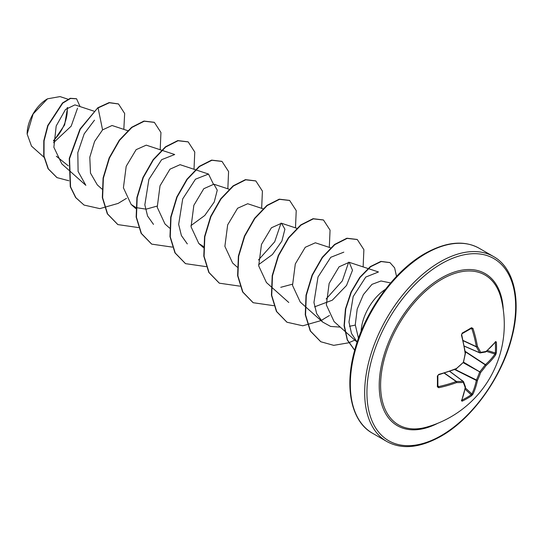 <?xml version="1.0" encoding="UTF-8"?>
<svg xmlns="http://www.w3.org/2000/svg" width="543" height="543" viewBox="0 0 543 543"><rect width="100%" height="100%" fill="white"/><g stroke="black" fill="none" stroke-linecap="round" stroke-linejoin="round"><path stroke-width="0.81" d="M464.279 346.081L479.605 352.712A0.801 0.577 -27.2 0 0 480.698 352.339A0.801 0.631 82 0 1 479.91 352.882A0.801 0.462 -66.6 0 1 479.605 352.712A105.749 38.241 -140.8 0 0 476.367 346.862A0.801 0.428 -65 0 1 476.32 346.638A105.966 66.28 -124.5 0 0 471.901 328.78L471.154 328.406A0.801 0.495 -121.7 0 0 471.358 328.359L471.358 328.359A0.801 0.495 -121.7 0 0 471.494 327.7L472.98 328.454A106.767 66.782 55.5 0 1 477.433 346.448A106.55 38.526 39.2 0 1 480.698 352.339A106.55 27.802 12.4 0 0 486.039 351.416A0.801 0.672 78.1 0 1 485.537 352A0.801 0.801 0 0 0 485.89 351.83A0.801 0.55 50 0 1 485.761 351.898M495.657 341.547A0.801 0.618 37.7 0 1 495.555 341.907L485.89 351.83A0.801 0.55 50 0 0 486.039 351.416A106.767 56.038 -4.2 0 0 495.657 341.547L496.35 342.056A106.761 80.534 35.7 0 1 496.54 347.445A106.761 80.534 35.7 0 1 496.35 352.753A0.801 0.475 -176 0 1 495.304 352.97A105.96 79.93 -144.3 0 0 495.487 347.703A105.96 79.93 -144.3 0 0 495.304 342.348L495.223 342.334M426.73 427.09L426.73 427.09A86.507 49.942 -60 0 1 381.071 376.238A86.507 49.942 -60 0 1 441.764 279.319A86.507 49.942 -60 0 1 501.06 298.351L501.06 298.351A106.767 106.767 0 0 1 426.73 427.09M496.35 352.753L495.657 354.878A106.767 66.782 -175.5 0 1 486.039 365.575A106.55 85.427 159.6 0 1 480.698 372.423A106.55 85.434 80.4 0 1 477.433 380.473A106.767 66.782 55.5 0 1 472.98 394.15L471.494 395.813A106.761 80.534 -155.7 0 1 466.987 398.63A106.761 80.534 -155.7 0 1 462.222 401.162L461.435 400.815A106.767 56.038 -115.8 0 0 465.175 387.553A0.801 0.55 10 0 0 465.453 387.071M437.882 385.659L438.5 386.623L437.801 386.168L438.5 386.623A105.966 66.28 4.5 0 0 456.174 381.525A0.801 0.428 -55 0 1 456.391 381.451A105.749 38.241 20.8 0 0 463.077 381.335A0.801 0.577 87.2 0 1 463.308 382.469A106.55 38.526 -159.2 0 1 456.568 382.584A106.767 66.782 -175.5 0 1 438.764 387.722L437.359 386.813A106.761 33.361 -103.4 0 0 437.359 376.109L438.764 374.392A106.767 56.038 -4.2 0 0 456.568 368.432A106.55 74.71 -27.7 0 0 463.308 362.385A106.55 74.71 -92.3 0 0 465.175 353.527A106.767 56.038 -115.8 0 0 461.435 335.119L462.222 333.049A106.761 33.361 -16.6 0 0 466.987 330.388A106.761 33.361 -16.6 0 0 471.494 327.7M47.207 98.989A28.365 16.378 120 0 0 27.15 133.727A28.365 16.378 120 0 0 27.15 133.904M67.956 99.206L60.029 96.593L47.485 98.826L33.109 114.01L27.15 134.08L31.508 146.108L43.956 157.226M390.627 282.937L380.989 280.975L371.948 284.369L363.41 294.577L357.199 309.096L355.265 324.768L358.468 338.303M361.088 331.501A36.625 21.143 -60 0 1 385.455 289.297M68.33 165.839L56.343 156.248M93.864 111.125L74.914 104.88L65.493 109.489L56.194 125.976L53.866 147.262L61.807 163.871L68.14 169.525M128.026 130.761L112.048 125.501L102.573 129.872L94.584 141.445L89.799 157.246L90.491 173.108L97.326 184.905M161.509 150.18L146.243 145.151L136.13 149.664L126.2 166.28L123.417 187.769L131.148 204.439L135.825 207.487M136.11 207.609L146.115 209.17L157.117 206.089M195.331 169.708L180.066 164.678L169.966 169.178L160.022 185.801L157.232 207.283L164.97 223.96L169.613 228.108M190.939 225.616L204.772 215.476L214.22 202.05L217.261 190.179L213.888 184.206L203.781 188.713L193.851 205.329L191.061 226.825L198.799 243.481L203.469 246.522M262.975 208.763L247.71 203.734L237.596 208.247L227.666 224.863L224.883 246.346L232.614 263.016L237.257 267.163M258.59 264.672L272.43 254.518L281.878 241.085L284.905 229.221L281.532 223.261L271.425 227.768L261.482 244.404L258.706 265.88L266.437 282.543L288.781 302.499M280.751 287.315L292.412 284.199M330.619 247.818L315.354 242.782L305.254 247.289L295.311 263.912L292.528 285.414L300.259 302.071L304.901 306.218M314.573 306.849L332.296 300.204L346.522 285.475L352.495 270.244L349.176 262.31L339.07 266.823L329.139 283.432L326.35 304.928L334.088 321.592L344.662 331.047M349.488 326.295L355.285 325.114M357.138 342.144L351.484 333.422L348.966 322.026L353.188 296.566L365.751 277.073L378.471 271.968L349.176 262.31M340.257 327.117L330.599 326.431L322.603 322.019L316.684 313.671L313.949 302.471L318.001 277.011L330.748 257.307L343.807 252.162M348.674 262.181L342.334 280.86L326.119 299.023M281.023 223.125L274.69 241.805L258.475 259.968M187.315 243.916L181.396 235.56L178.661 224.374L182.713 198.908L195.466 179.197L208.519 174.052L213.379 184.07M153.493 224.388L147.574 216.039L144.838 204.847L148.891 179.38L161.638 159.676L174.697 154.524L161.848 150.289M68.425 169.776L85.848 185.333L78.104 171.486L77.812 152.644L84.172 133.883L94.475 120.179M77.54 108.172L71.174 126.159L53.54 142.694M53.54 141.139L64.617 124.944L67.597 107.487M102.573 129.872L98.079 107.935L109.408 102.749L118.51 103.978L124.666 113.507L123.824 129.383M68.893 180.771L57.015 177.629L48.368 168.914L44.01 156.011L44.071 140.868L48.015 125.677L62.778 103.116L70.542 98.453L76.577 98.806L80.065 106.577M97.801 107.772L79.997 129.058L69.266 158.475L70.291 186.731L75.606 197.53L84.07 205.078L75.891 197.693L70.57 186.894L69.552 158.637L80.283 129.22L97.801 107.772L109.129 102.586L118.367 103.903M56.872 177.547L48.089 168.751L43.732 155.848L43.793 140.705L47.736 125.514L62.493 102.953L70.264 98.29L76.434 98.724M84.07 205.078L99.878 208.634L118.069 203.428M118.17 203.381L126.485 198.338M160.192 149.746L160.945 132.499L154.368 122.379L144.234 121.218L131.901 127.462L119.569 140.338L109.442 158.081L103.374 178.165L102.613 197.727L107.602 213.969L117.899 224.605L138.533 227.592M194.014 169.273L194.767 152.026L188.19 141.899L178.056 140.746L165.724 146.99L153.391 159.866L143.264 177.609L137.196 197.693L136.436 217.254L141.424 233.497L151.721 244.133L172.355 247.119M227.836 188.801L228.589 171.554L222.012 161.434L211.885 160.273L199.552 166.511L187.22 179.394L177.086 197.129L171.018 217.214L170.258 236.775L175.24 253.018L185.536 263.654L206.177 266.647M261.658 208.329L262.412 191.082L255.834 180.955L245.701 179.801L233.368 186.045L221.042 198.921L210.908 216.664L204.84 236.748L204.08 256.31L209.069 272.552L219.365 283.188L239.999 286.168M295.48 227.856L296.234 210.609L289.657 200.482L279.523 199.329L267.19 205.573L254.857 218.449L244.73 236.191L238.662 256.276L237.902 275.837L242.891 292.08L253.187 302.716L273.821 305.695M329.302 247.384L330.063 230.137L323.479 220.01L313.352 218.856L301.019 225.094L288.686 237.977L278.552 255.712L272.484 275.796L271.724 295.358L276.713 311.601L287.003 322.237L302.811 325.793L321.001 320.594M321.103 320.54L329.431 315.497M363.124 266.912L363.885 249.665L357.301 239.538L347.174 238.384L334.841 244.621L322.508 257.504L312.374 275.24L306.306 295.331L305.546 314.886L310.535 331.128L320.832 341.764L333.735 345.348L348.613 342.809M348.776 342.748L354.823 340.122M396.539 276.38L394.612 267.835L389.989 262.636L381.227 261.55L370.686 266.694L360.158 277.358L351.369 292.073L345.776 308.858L344.33 325.501L347.391 339.864L354.694 350.194M154.226 122.297L143.956 121.055L131.623 127.3L119.29 140.175L109.157 157.918L103.089 178.002L102.328 197.564L107.317 213.806L117.756 224.524M188.048 141.825L177.771 140.583L165.445 146.827L153.112 159.703L142.979 177.446L136.911 197.53L136.15 217.091L141.139 233.334L151.578 244.051M221.87 161.352L211.6 160.11L199.267 166.348L186.935 179.231L176.801 196.966L170.733 217.051L169.973 236.612L174.961 252.855L185.401 263.572M255.692 180.88L245.422 179.638L233.09 185.882L220.757 198.758L210.623 216.501L204.555 236.585L203.795 256.147L208.784 272.389L219.223 283.107M289.514 200.401L279.245 199.166L266.912 205.41L254.579 218.286L244.445 236.029L238.377 256.113L237.617 275.674L242.606 291.917L253.045 302.634M323.343 219.935L313.067 218.693L300.734 224.931L288.401 237.814L278.274 255.549L272.199 275.634L271.439 295.195L276.428 311.438L286.867 322.155M357.158 239.456L346.889 238.221L334.556 244.459L322.223 257.341L312.089 275.077L306.021 295.168L305.261 314.723L310.25 330.965L320.689 341.683M389.847 262.554L380.908 261.393L370.326 266.593L359.765 277.337L350.982 292.141L345.429 309.001L344.065 325.678L347.248 340.013L354.681 350.255M53.553 140.454A28.365 16.378 120 0 0 67.122 107.894M465.188 351.348L485.422 364.638A0.801 0.536 -131.6 0 1 486.039 365.575L485.211 364.815A0.801 0.414 -56.7 0 1 485.422 364.638A105.966 66.28 4.5 0 0 494.965 354.022L495.304 352.97L487.41 350.52M470.754 328.732L471.901 328.78L471.154 328.406M449.679 371.378L463.077 381.335A0.801 0.462 -53.4 0 1 463.383 381.512A0.801 0.631 -22 0 1 463.552 381.729A0.801 0.801 0 0 0 463.288 381.39L449.774 371.344M471.494 395.813A0.801 0.475 -124 0 0 471.154 394.802L471.901 393.98A105.966 66.28 -124.5 0 0 476.32 380.412A0.801 0.414 -63.3 0 1 476.367 380.134A105.749 84.789 -99.6 0 0 479.605 372.145A0.801 0.4 -60 0 1 479.91 371.616A105.749 84.789 -20.4 0 0 485.211 364.815L465.242 351.701M463.165 340.712L476.367 346.862A0.801 0.529 -30.7 0 0 477.433 346.448A0.801 0.373 -9.7 0 1 476.32 346.638L463.111 340.481M496.35 342.056A0.801 0.448 176.1 0 1 495.304 342.348M461.957 333.714A0.801 0.428 -118.4 0 0 462.12 333.687L462.12 333.687A0.801 0.428 -118.4 0 0 462.222 333.049M465.283 353.011A0.801 0.353 172 0 1 465.46 353.194A0.801 0.353 172 0 1 465.175 353.527L465.46 353.445A0.801 0.801 0 0 0 465.46 353.194L461.733 334.834L461.435 335.119M465.399 353.364L463.369 362.676A0.801 0.801 0 0 0 463.593 362.29L463.383 362.072M463.308 362.738L480.698 372.423L463.613 362.208M463.077 362.602L456.568 368.432A0.801 0.353 -112 0 1 456.425 368.84A0.801 0.801 0 0 0 456.643 368.711L456.541 368.704M454.688 369.532L476.32 380.412A0.801 0.536 -168.4 0 0 477.433 380.473L455.02 369.403M456.174 368.778A0.801 0.353 -112 0 0 456.425 368.84L438.663 374.792L438.764 374.392M437.801 375.546A0.801 0.428 178.4 0 1 437.862 375.702A0.801 0.428 178.4 0 1 437.359 376.109M462.222 401.162A0.801 0.448 -116.1 0 0 461.957 400.11A105.96 79.93 24.3 0 0 471.154 394.802L465.086 389.188M437.801 386.168A0.801 0.495 -178.3 0 1 437.862 386.365L437.862 386.365A0.801 0.495 -178.3 0 1 437.359 386.813M444.242 373.163L456.174 381.525A0.801 0.373 69.7 0 1 456.568 382.584A0.801 0.529 90.7 0 0 456.391 381.451L444.466 373.095M465.175 387.553A0.801 0.672 -18.1 0 0 465.426 386.833L463.552 381.729A0.801 0.631 -22 0 1 463.308 382.469A106.55 27.802 -132.4 0 1 465.175 387.553M437.78 423.282A87.803 50.689 -60 0 1 379.238 383.473A87.803 50.689 -60 0 1 441.296 277.989A87.803 50.689 -60 0 1 503.286 309.822M441.296 435.547A105.166 60.721 -60 0 1 366.932 392.609A105.166 60.721 -60 0 1 441.296 263.81A105.166 60.721 -60 0 1 515.66 306.741A105.166 60.721 -60 0 1 441.296 435.547M372.437 433.205L386.786 441.486A106.767 61.644 -60 0 1 370.414 355.93A106.767 61.644 -60 0 1 440.169 261.848A106.767 61.644 -60 0 1 493.553 256.561L479.204 248.28A106.767 61.644 120 0 0 425.821 253.567A106.767 61.644 120 0 0 356.072 347.649A106.767 61.644 120 0 0 372.437 433.205C351.959 422.006 344.181 389.161 354.199 352.034C364.183 312.327 393.974 270.896 425.02 253.486C446.156 241.737 464.217 239.999 479.204 248.28M465.331 387.912L471.901 393.98A0.801 0.584 -154.9 0 0 472.98 394.15M495.657 354.878A0.801 0.584 -145.1 0 0 494.965 354.022L486.426 351.375M495.555 341.907L495.148 341.988M471.901 328.78L472.98 328.454M461.57 334.746L462.12 333.687L471.412 328.339M438.5 374.697L437.862 375.702L437.875 386.426M461.435 400.815A0.801 0.618 22.3 0 0 461.699 400.544L465.46 387.22A0.801 0.801 0 0 0 465.426 386.833M438.5 386.623L438.764 387.722M386.786 441.486C401.772 449.767 419.834 448.029 440.964 436.28C472.22 418.762 502.173 376.903 511.981 336.972C521.714 300.136 513.882 267.692 493.553 256.561M97.326 184.912L101.962 189.052M131.148 204.439L135.791 208.58M195.67 169.816L208.519 174.052M213.888 184.206L229.153 189.236M198.792 243.488L203.435 247.635M281.532 223.261L296.797 228.291M305.18 306.469L322.603 322.019M344.961 331.311L357.131 342.178M464.299 346.183L479.761 352.869A0.801 0.801 0 0 0 480.188 352.923L485.537 352M461.57 400.15L461.699 400.544"/></g></svg>
